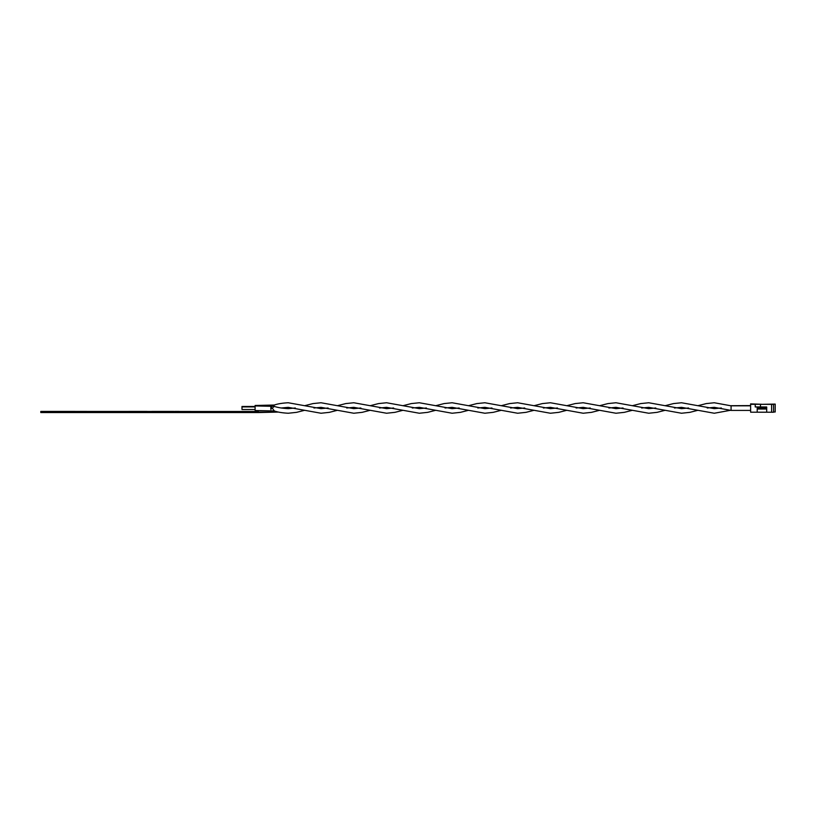 <?xml version="1.0" encoding="UTF-8"?>
<svg xmlns="http://www.w3.org/2000/svg" width="816" height="816" viewBox="0 0 816 816"><rect width="100%" height="100%" fill="white"/><g stroke="black" fill="none" stroke-linecap="round" stroke-linejoin="round"><path stroke-width="1.22" d="M234.947 412.549L40.8 412.549L40.8 411.417L258.437 411.499L258.437 412.549L234.947 412.549L234.947 411.499M147.135 411.417L142.474 411.417M128.673 411.417L143.259 411.417M151.837 411.417L173.961 411.417M179.132 411.417L174.92 411.417M86.751 411.417L80.039 411.417M239.343 411.499L255.143 411.499M258.437 412.09L278.052 412.09L258.437 412.549M304.633 410.295L296.606 412.345L288.252 413.243C282.448 412.937 277.787 412.182 274.258 410.958L255.122 410.519L255.092 406.47L241.975 406.47L241.975 409.091L241.975 406.47M255.122 410.519L255.082 406.47M255.092 405.481L274.237 405.042L273.799 406.256M757.197 412.213L757.197 409.01L766.703 409.01L766.693 412.213L750.638 412.202L750.598 403.889L750.598 405.593L730.677 405.705M766.693 412.202L771.62 412.233L771.61 404.338L771.61 412.202M750.638 412.202L750.608 410.407L731.075 410.407L731.075 405.817L714.286 402.757L706.258 403.583L697.904 405.705M771.61 404.338L761.124 404.338L775.2 404.093L775.2 411.998L773.578 411.998M775.2 404.144L773.558 404.144L773.578 412.233L771.62 412.233M766.703 406.99L766.703 408.02L757.197 408.02L757.197 406.99L766.703 406.99L755.228 406.919M766.703 409.01L766.703 408.02M773.578 404.379L771.62 404.379M750.598 403.889L761.777 404.277L750.638 404.338M750.608 405.593L750.628 410.407M757.197 412.202L757.197 406.96L755.228 406.96L755.228 404.338M757.197 408.02L757.197 409.01M760.471 404.297L760.471 406.919M242.026 408.255L242.015 406.909L242.026 408.255M270.841 409.224L272.156 408.143C274.849 411.59 274.839 411.55 272.146 408.02C274.87 406.011 274.87 406.052 272.156 408.143L270.841 406.582M238.129 411.499L238.129 412.549M270.851 409.55L270.851 406.919M274.237 405.042C277.777 403.818 282.448 403.053 288.252 402.757L321.025 408.653L328.114 408M281.163 408L288.252 407.347L321.025 413.243L329.378 412.345L337.406 410.295M346.708 408L353.797 407.347L386.57 413.243L394.924 412.345L402.951 410.295M337.406 405.705L345.76 403.583L353.797 402.757L386.57 408.653L393.659 408M412.253 408L419.342 407.347L452.115 413.243L460.469 412.345L468.496 410.295M402.951 405.705L411.305 403.583L419.342 402.757L452.115 408.653L459.204 408M477.788 408L484.888 407.347L517.65 413.243L526.014 412.345L534.041 410.295M468.496 405.705L476.85 403.583L484.888 402.757L517.65 408.653L524.749 408M543.334 408L550.423 407.347L583.195 413.243L591.549 412.345L599.587 410.295M534.041 405.705L542.395 403.583L550.423 402.757L583.195 408.653L590.284 408M608.879 408L615.968 407.347L648.74 413.243L657.094 412.345L665.132 410.295M599.587 405.705L607.94 403.583L615.968 402.757L648.74 408.653L655.829 408M674.424 408L681.513 407.347L714.286 413.243L731.065 410.183M665.132 405.705L673.486 403.583L681.513 402.757L714.286 408.653L721.375 408M255.122 406.909L242.015 406.909M255.122 409.53L242.015 409.53M295.341 408L288.252 408.653C282.377 408.337 277.705 407.582 274.247 406.368L255.122 405.929M313.936 408L321.025 407.347L353.797 413.243L362.151 412.345L370.178 410.295M304.633 405.705L312.997 403.583L321.025 402.757L353.797 408.653L360.886 408M379.481 408L386.57 407.347L419.342 413.243L427.696 412.345L435.724 410.295M370.178 405.705L378.532 403.583L386.57 402.757L419.342 408.653L426.431 408M445.016 408L452.115 407.347L484.888 413.243L493.241 412.345L501.269 410.295M435.724 405.705L444.077 403.583L452.115 402.757L484.888 408.653L491.977 408M510.561 408L517.65 407.347L550.423 413.243L558.787 412.345L566.814 410.295M501.269 405.705L509.623 403.583L517.65 402.757L550.423 408.653L557.512 408M576.106 408L583.195 407.347L615.968 413.243L624.322 412.345L632.359 410.295M566.814 405.705L575.168 403.583L583.195 402.757L615.968 408.653L623.057 408M641.651 408L648.74 407.347L681.513 413.243L689.867 412.345L697.904 410.295M632.359 405.705L640.713 403.583L648.74 402.757L681.513 408.653L688.602 408M707.197 408L714.286 407.347L731.075 410.407M750.628 405.817L731.075 405.817"/></g></svg>
